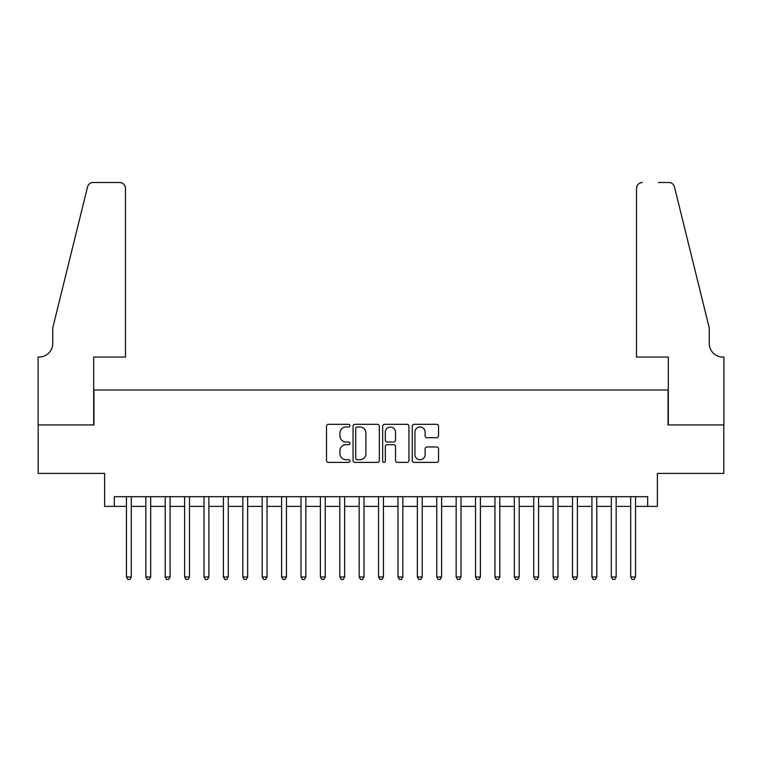 <?xml version="1.0" encoding="UTF-8"?>
<svg xmlns="http://www.w3.org/2000/svg" width="762" height="762" viewBox="0 0 762 762"><rect width="100%" height="100%" fill="white"/><g stroke="black" fill="none" stroke-linecap="round" stroke-linejoin="round"><path stroke-width="1.14" d="M349.968 425.653A1.333 1.333 0 0 0 348.634 424.32L328.412 424.32A1.905 1.905 0 0 0 326.507 426.225L326.507 460.486A1.905 1.905 0 0 0 328.412 462.391L348.634 462.391A1.333 1.333 0 0 0 349.968 461.058A1.333 1.333 0 0 0 348.634 459.724L346.015 459.724A6.096 6.096 0 0 1 339.928 453.638L339.928 450.78A6.096 6.096 0 0 1 346.015 444.684L348.634 444.684A1.333 1.333 0 0 0 349.968 443.351A1.333 1.333 0 0 0 348.634 442.017L346.015 442.017A6.096 6.096 0 0 1 339.928 435.931L339.928 433.073A6.096 6.096 0 0 1 346.015 426.987L348.634 426.987A1.333 1.333 0 0 0 349.968 425.653M436.636 437.74A1.905 1.905 0 0 0 438.541 435.835L438.541 426.225A1.905 1.905 0 0 0 436.636 424.32L414.176 424.32A1.905 1.905 0 0 0 412.271 426.225L412.271 460.486A1.905 1.905 0 0 0 414.176 462.391L436.636 462.391A1.905 1.905 0 0 0 438.541 460.486L438.541 448.875A1.905 1.905 0 0 0 436.636 446.97L427.025 446.97A1.905 1.905 0 0 0 425.12 448.875L425.12 454.638A5.096 5.096 0 0 1 420.024 459.724A5.096 5.096 0 0 1 414.938 454.638L414.938 432.073A5.096 5.096 0 0 1 420.024 426.987A5.096 5.096 0 0 1 425.12 432.073L425.12 435.835A1.905 1.905 0 0 0 427.025 437.74L436.636 437.74M114.319 506.387L114.319 496.691L647.681 496.691L647.681 506.387L657.377 506.387L657.377 473.412L723.805 473.412L723.805 424.929L668.045 424.929L668.045 390.02L93.955 390.02L93.955 424.929L38.195 424.929L38.195 473.412L104.623 473.412L104.623 506.387L126.444 506.387M379.333 426.225A1.905 1.905 0 0 0 377.428 424.32L354.968 424.32A1.905 1.905 0 0 0 353.063 426.225L353.063 460.486A1.905 1.905 0 0 0 354.968 462.391L377.428 462.391A1.905 1.905 0 0 0 379.333 460.486L379.333 426.225M384.572 424.32L407.032 424.32A1.905 1.905 0 0 1 408.937 426.225L408.937 460.486A1.905 1.905 0 0 1 407.032 462.391L397.421 462.391A1.905 1.905 0 0 1 395.516 460.486L395.516 446.589A1.905 1.905 0 0 0 393.611 444.684L387.239 444.684A1.905 1.905 0 0 0 385.334 446.589L385.334 461.058A1.333 1.333 0 0 1 384 462.391A1.333 1.333 0 0 1 382.667 461.058L382.667 426.225A1.905 1.905 0 0 1 384.572 424.32M131.293 506.387L145.837 506.387M150.685 506.387L165.23 506.387M170.078 506.387L184.623 506.387M189.481 506.387L204.025 506.387M208.874 506.387L223.418 506.387M228.267 506.387L242.811 506.387M247.66 506.387L262.204 506.387M267.052 506.387L281.597 506.387M286.455 506.387L301 506.387M305.848 506.387L320.392 506.387M325.241 506.387L339.785 506.387M344.634 506.387L359.178 506.387M364.026 506.387L378.571 506.387M383.429 506.387L397.974 506.387M402.822 506.387L417.366 506.387M422.215 506.387L436.759 506.387M441.608 506.387L456.152 506.387M461 506.387L475.545 506.387M480.403 506.387L494.948 506.387M499.796 506.387L514.34 506.387M519.189 506.387L533.733 506.387M538.582 506.387L553.126 506.387M557.974 506.387L572.519 506.387M577.377 506.387L591.922 506.387M596.77 506.387L611.314 506.387M616.163 506.387L630.707 506.387M635.556 506.387L647.681 506.387M357.064 426.987A1.333 1.333 0 0 0 355.73 428.311L355.73 458.391A1.333 1.333 0 0 0 357.064 459.724L359.816 459.724A6.096 6.096 0 0 0 365.912 453.638L365.912 433.073A6.096 6.096 0 0 0 359.816 426.987L357.064 426.987M395.516 432.168A5.096 5.096 0 0 0 390.42 427.082A5.096 5.096 0 0 0 385.334 432.168L385.334 440.122A1.905 1.905 0 0 0 387.239 442.017L393.611 442.017A1.905 1.905 0 0 0 395.516 440.122L395.516 432.168M131.293 496.691L131.293 576.986L126.444 576.986L126.444 496.691M131.293 576.986L129.835 579.501L127.902 579.501L126.444 576.986M125.473 357.045L125.473 188.309A5.82 5.82 0 0 0 119.653 182.499L93.183 182.499A5.82 5.82 0 0 0 87.535 186.919L52.74 327.955L52.74 343.472A13.573 13.573 0 0 1 39.167 357.045L38.1 357.045L38.1 424.929L93.669 424.929L93.669 357.045L125.473 357.045L125.473 188.309C125.101 184.804 123.168 182.861 119.653 182.499L103.556 182.499M87.535 186.919C89.011 183.728 89.011 183.728 87.535 186.919C89.011 183.728 89.011 183.728 87.535 186.919M52.74 343.472A13.573 13.573 0 0 1 39.167 357.045M636.527 357.045L636.527 188.309L636.527 357.045L668.331 357.045L668.331 424.929L723.9 424.929L723.9 357.045L722.833 357.045A13.573 13.573 0 0 1 709.26 343.472A13.573 13.573 0 0 0 722.833 357.045M698.592 284.712L674.465 186.919L709.26 327.955L709.26 343.472M658.444 182.499L668.817 182.499A5.82 5.82 0 0 1 674.465 186.919C672.989 183.728 672.989 183.728 674.465 186.919C672.989 183.728 672.989 183.728 674.465 186.919M642.347 182.499A5.82 5.82 0 0 0 636.527 188.309C636.899 184.804 638.832 182.861 642.347 182.499M150.685 496.691L150.685 576.986L145.837 576.986L145.837 496.691M150.685 576.986L149.228 579.501L147.295 579.501L145.837 576.986M170.078 496.691L170.078 576.986L165.23 576.986L165.23 496.691M170.078 576.986L168.631 579.501L166.688 579.501L165.23 576.986M189.481 496.691L189.481 576.986L184.623 576.986L184.623 496.691M189.481 576.986L188.024 579.501L186.08 579.501L184.623 576.986M208.874 496.691L208.874 576.986L204.025 576.986L204.025 496.691M208.874 576.986L207.416 579.501L205.473 579.501L204.025 576.986M228.267 496.691L228.267 576.986L223.418 576.986L223.418 496.691M228.267 576.986L226.809 579.501L224.876 579.501L223.418 576.986M247.66 496.691L247.66 576.986L242.811 576.986L242.811 496.691M247.66 576.986L246.202 579.501L244.269 579.501L242.811 576.986M267.052 496.691L267.052 576.986L262.204 576.986L262.204 496.691M267.052 576.986L265.605 579.501L263.662 579.501L262.204 576.986M286.455 496.691L286.455 576.986L281.597 576.986L281.597 496.691M286.455 576.986L284.998 579.501L283.054 579.501L281.597 576.986M305.848 496.691L305.848 576.986L301 576.986L301 496.691M305.848 576.986L304.39 579.501L302.447 579.501L301 576.986M325.241 496.691L325.241 576.986L320.392 576.986L320.392 496.691M325.241 576.986L323.783 579.501L321.85 579.501L320.392 576.986M344.634 496.691L344.634 576.986L339.785 576.986L339.785 496.691M344.634 576.986L343.176 579.501L341.243 579.501L339.785 576.986M364.026 496.691L364.026 576.986L359.178 576.986L359.178 496.691M364.026 576.986L362.579 579.501L360.636 579.501L359.178 576.986M383.429 496.691L383.429 576.986L378.571 576.986L378.571 496.691M383.429 576.986L381.972 579.501L380.028 579.501L378.571 576.986M402.822 496.691L402.822 576.986L397.974 576.986L397.974 496.691M402.822 576.986L401.364 579.501L399.421 579.501L397.974 576.986M422.215 496.691L422.215 576.986L417.366 576.986L417.366 496.691M422.215 576.986L420.757 579.501L418.824 579.501L417.366 576.986M441.608 496.691L441.608 576.986L436.759 576.986L436.759 496.691M441.608 576.986L440.15 579.501L438.217 579.501L436.759 576.986M461 496.691L461 576.986L456.152 576.986L456.152 496.691M461 576.986L459.553 579.501L457.61 579.501L456.152 576.986M480.403 496.691L480.403 576.986L475.545 576.986L475.545 496.691M480.403 576.986L478.946 579.501L477.002 579.501L475.545 576.986M499.796 496.691L499.796 576.986L494.948 576.986L494.948 496.691M499.796 576.986L498.338 579.501L496.395 579.501L494.948 576.986M519.189 496.691L519.189 576.986L514.34 576.986L514.34 496.691M519.189 576.986L517.731 579.501L515.798 579.501L514.34 576.986M538.582 496.691L538.582 576.986L533.733 576.986L533.733 496.691M538.582 576.986L537.124 579.501L535.191 579.501L533.733 576.986M557.974 496.691L557.974 576.986L553.126 576.986L553.126 496.691M557.974 576.986L556.527 579.501L554.584 579.501L553.126 576.986M577.377 496.691L577.377 576.986L572.519 576.986L572.519 496.691M577.377 576.986L575.92 579.501L573.976 579.501L572.519 576.986M596.77 496.691L596.77 576.986L591.922 576.986L591.922 496.691M596.77 576.986L595.312 579.501L593.369 579.501L591.922 576.986M616.163 496.691L616.163 576.986L611.314 576.986L611.314 496.691M616.163 576.986L614.705 579.501L612.772 579.501L611.314 576.986M635.556 496.691L635.556 576.986L630.707 576.986L630.707 496.691M635.556 576.986L634.098 579.501L632.165 579.501L630.707 576.986"/></g></svg>
